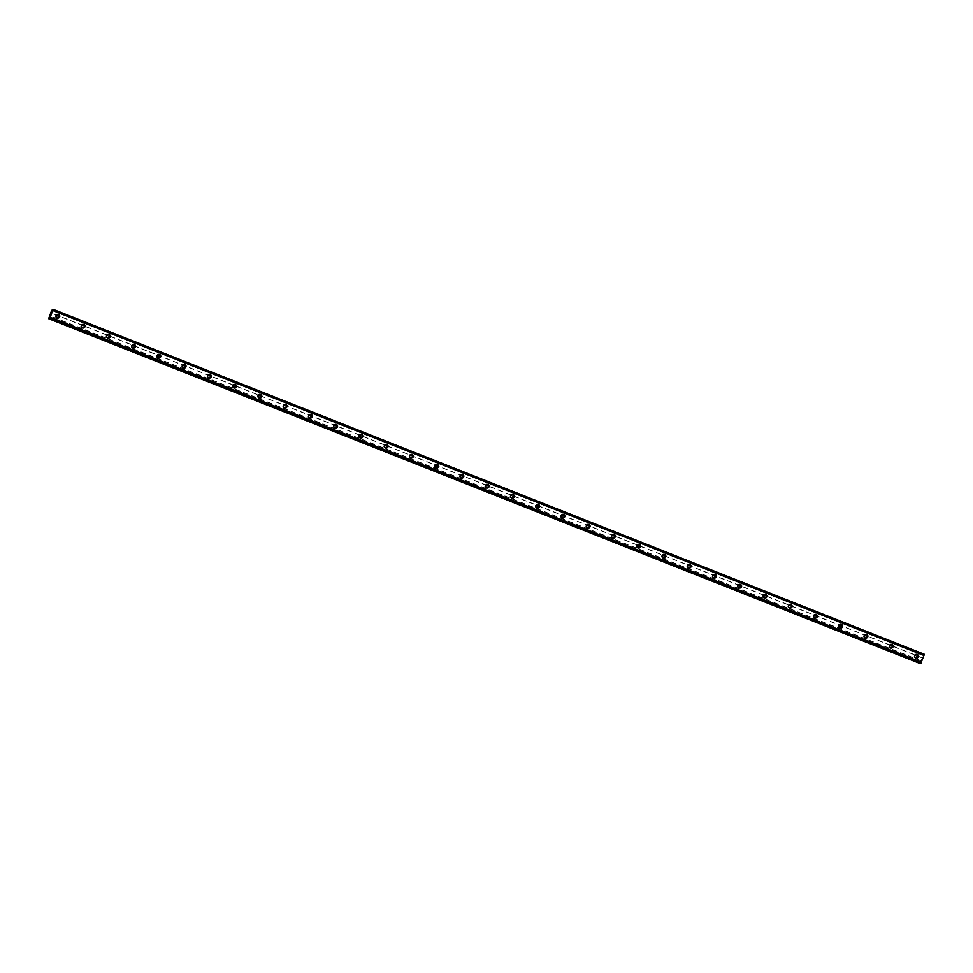 <?xml version="1.0" encoding="UTF-8"?>
<svg xmlns="http://www.w3.org/2000/svg" width="973" height="973" viewBox="0 0 973 973"><rect width="100%" height="100%" fill="white"/><g stroke="black" fill="none" stroke-linecap="round" stroke-linejoin="round"><path stroke-width="0.73" stroke-dasharray="4.87 3.65" d="M56.13 317.903A1.204 1.18 66.5 0 0 57.723 316.772A1.204 1.18 66.5 0 0 56.069 315.69A1.204 1.18 66.5 0 0 56.13 317.903M56.957 317.539A1.204 1.18 66.5 0 0 58.55 316.407A1.204 1.18 66.5 0 0 56.896 315.325A1.204 1.18 66.5 0 0 56.957 317.539M58.672 317.916L58.672 317.916A1.885 1.849 -113.5 0 1 56.069 316.213A1.885 1.849 -113.5 0 1 57.164 314.461L57.164 314.461M81.391 327.901A1.204 1.18 66.5 0 0 82.985 326.77A1.204 1.18 66.5 0 0 81.318 325.687A1.204 1.18 66.5 0 0 81.391 327.901M82.206 327.536A1.204 1.18 66.5 0 0 83.812 326.405A1.204 1.18 66.5 0 0 82.146 325.323A1.204 1.18 66.5 0 0 82.206 327.536M83.933 327.913L83.933 327.913A1.885 1.849 -113.5 0 1 81.318 326.223A1.885 1.849 -113.5 0 1 82.425 324.459L82.425 324.459M106.641 337.899A1.204 1.18 66.5 0 0 108.234 336.767A1.204 1.18 66.5 0 0 106.58 335.685A1.204 1.18 66.5 0 0 106.641 337.899M107.468 337.546A1.204 1.18 66.5 0 0 109.061 336.415A1.204 1.18 66.5 0 0 107.407 335.332A1.204 1.18 66.5 0 0 107.468 337.546M109.183 337.911L109.183 337.911A1.885 1.849 -113.5 0 1 106.58 336.22A1.885 1.849 -113.5 0 1 107.675 334.457L107.675 334.457M131.89 347.896A1.204 1.18 66.5 0 0 133.496 346.765A1.204 1.18 66.5 0 0 131.829 345.683A1.204 1.18 66.5 0 0 131.89 347.896M132.717 347.543A1.204 1.18 66.5 0 0 134.31 346.412A1.204 1.18 66.5 0 0 132.656 345.33A1.204 1.18 66.5 0 0 132.717 347.543M134.432 347.92L134.432 347.92A1.885 1.849 -113.5 0 1 131.829 346.218A1.885 1.849 -113.5 0 1 132.924 344.454L132.936 344.454M157.152 357.894A1.204 1.18 66.5 0 0 158.745 356.763A1.204 1.18 66.5 0 0 157.079 355.68A1.204 1.18 66.5 0 0 157.152 357.894M157.967 357.541A1.204 1.18 66.5 0 0 159.572 356.41A1.204 1.18 66.5 0 0 157.906 355.327A1.204 1.18 66.5 0 0 157.967 357.541M159.694 357.918L159.694 357.918A1.885 1.849 -113.5 0 1 157.079 356.215A1.885 1.849 -113.5 0 1 158.185 354.464L158.185 354.464M182.401 367.903A1.204 1.18 66.5 0 0 183.994 366.772A1.204 1.18 66.5 0 0 182.34 365.69A1.204 1.18 66.5 0 0 182.401 367.903M183.228 367.539A1.204 1.18 66.5 0 0 184.821 366.407A1.204 1.18 66.5 0 0 183.167 365.325A1.204 1.18 66.5 0 0 183.228 367.539M184.943 367.916L184.943 367.916A1.885 1.849 -113.5 0 1 182.34 366.213A1.885 1.849 -113.5 0 1 183.435 364.461L183.435 364.461M207.65 377.901A1.204 1.18 66.5 0 0 209.256 376.77A1.204 1.18 66.5 0 0 207.59 375.687A1.204 1.18 66.5 0 0 207.65 377.901M208.477 377.536A1.204 1.18 66.5 0 0 210.071 376.405A1.204 1.18 66.5 0 0 208.417 375.323A1.204 1.18 66.5 0 0 208.477 377.536M210.192 377.913L210.192 377.913A1.885 1.849 -113.5 0 1 207.59 376.21A1.885 1.849 -113.5 0 1 208.696 374.459L208.696 374.459M232.912 387.899A1.204 1.18 66.5 0 0 234.505 386.768A1.204 1.18 66.5 0 0 232.851 385.685A1.204 1.18 66.5 0 0 232.912 387.899M233.727 387.534A1.204 1.18 66.5 0 0 235.332 386.403A1.204 1.18 66.5 0 0 233.666 385.32A1.204 1.18 66.5 0 0 233.727 387.534M235.454 387.911L235.454 387.911A1.885 1.849 -113.5 0 1 232.839 386.208A1.885 1.849 -113.5 0 1 233.946 384.457L233.946 384.457M258.161 397.896A1.204 1.18 66.5 0 0 259.755 396.765A1.204 1.18 66.5 0 0 258.1 395.683A1.204 1.18 66.5 0 0 258.161 397.896M258.988 397.531A1.204 1.18 66.5 0 0 260.582 396.412A1.204 1.18 66.5 0 0 258.927 395.33A1.204 1.18 66.5 0 0 258.988 397.531M260.703 397.908L260.703 397.908A1.885 1.849 -113.5 0 1 258.1 396.218A1.885 1.849 -113.5 0 1 259.195 394.454L259.195 394.454M283.411 407.894A1.204 1.18 66.5 0 0 285.016 406.763A1.204 1.18 66.5 0 0 283.35 405.68A1.204 1.18 66.5 0 0 283.411 407.894M284.238 407.541A1.204 1.18 66.5 0 0 285.831 406.41A1.204 1.18 66.5 0 0 284.177 405.327A1.204 1.18 66.5 0 0 284.238 407.541M285.953 407.918L285.965 407.918A1.885 1.849 -113.5 0 1 283.35 406.215A1.885 1.849 -113.5 0 1 284.457 404.452L284.457 404.452M308.672 417.891A1.204 1.18 66.5 0 0 310.265 416.76A1.204 1.18 66.5 0 0 308.611 415.678A1.204 1.18 66.5 0 0 308.672 417.891M309.499 417.539A1.204 1.18 66.5 0 0 311.092 416.408A1.204 1.18 66.5 0 0 309.426 415.325A1.204 1.18 66.5 0 0 309.499 417.539M311.214 417.916L311.214 417.916A1.885 1.849 -113.5 0 1 308.599 416.213A1.885 1.849 -113.5 0 1 309.706 414.449L309.706 414.449M333.921 427.889A1.204 1.18 66.5 0 0 335.515 426.758A1.204 1.18 66.5 0 0 333.861 425.688A1.204 1.18 66.5 0 0 333.921 427.889M334.748 427.536A1.204 1.18 66.5 0 0 336.342 426.405A1.204 1.18 66.5 0 0 334.688 425.323A1.204 1.18 66.5 0 0 334.748 427.536M336.463 427.913L336.463 427.913A1.885 1.849 -113.5 0 1 333.861 426.21A1.885 1.849 -113.5 0 1 334.955 424.459L334.955 424.459M359.171 437.899A1.204 1.18 66.5 0 0 360.776 436.768A1.204 1.18 66.5 0 0 359.11 435.685A1.204 1.18 66.5 0 0 359.171 437.899M359.998 437.534A1.204 1.18 66.5 0 0 361.603 436.403A1.204 1.18 66.5 0 0 359.937 435.32A1.204 1.18 66.5 0 0 359.998 437.534M361.725 437.911L361.725 437.911A1.885 1.849 -113.5 0 1 359.11 436.208A1.885 1.849 -113.5 0 1 360.217 434.457L360.217 434.457M384.432 447.896A1.204 1.18 66.5 0 0 386.026 446.765A1.204 1.18 66.5 0 0 384.371 445.683A1.204 1.18 66.5 0 0 384.432 447.896M385.259 447.531A1.204 1.18 66.5 0 0 386.853 446.4A1.204 1.18 66.5 0 0 385.186 445.318A1.204 1.18 66.5 0 0 385.259 447.531M386.974 447.908L386.974 447.908A1.885 1.849 -113.5 0 1 384.359 446.206A1.885 1.849 -113.5 0 1 385.466 444.454L385.466 444.454M409.682 457.894A1.204 1.18 66.5 0 0 411.275 456.763A1.204 1.18 66.5 0 0 409.621 455.68A1.204 1.18 66.5 0 0 409.682 457.894M410.509 457.529A1.204 1.18 66.5 0 0 412.102 456.398A1.204 1.18 66.5 0 0 410.448 455.315A1.204 1.18 66.5 0 0 410.509 457.529M412.224 457.906L412.224 457.906A1.885 1.849 -113.5 0 1 409.621 456.203A1.885 1.849 -113.5 0 1 410.715 454.452L410.715 454.452M434.943 467.891A1.204 1.18 66.5 0 0 436.536 466.76A1.204 1.18 66.5 0 0 434.87 465.678A1.204 1.18 66.5 0 0 434.943 467.891M435.758 467.539A1.204 1.18 66.5 0 0 437.364 466.408A1.204 1.18 66.5 0 0 435.697 465.325A1.204 1.18 66.5 0 0 435.758 467.539M437.485 467.904L437.485 467.904A1.885 1.849 -113.5 0 1 434.87 466.213A1.885 1.849 -113.5 0 1 435.977 464.449L435.977 464.449M460.193 477.889A1.204 1.18 66.5 0 0 461.786 476.758A1.204 1.18 66.5 0 0 460.132 475.675A1.204 1.18 66.5 0 0 460.193 477.889M461.02 477.536A1.204 1.18 66.5 0 0 462.613 476.405A1.204 1.18 66.5 0 0 460.947 475.323A1.204 1.18 66.5 0 0 461.02 477.536M462.734 477.913L462.734 477.913A1.885 1.849 -113.5 0 1 460.132 476.211A1.885 1.849 -113.5 0 1 461.226 474.447A1.885 1.849 66.5 0 0 461.275 477.95A1.885 1.849 66.5 0 0 463.78 476.174A1.885 1.849 66.5 0 0 461.178 474.471L460.679 474.69A1.885 1.849 66.5 0 0 460.776 478.169A1.885 1.849 66.5 0 0 463.282 476.393A1.885 1.849 66.5 0 0 460.679 474.69M485.442 487.887A1.204 1.18 66.5 0 0 487.047 486.755A1.204 1.18 66.5 0 0 485.381 485.673A1.204 1.18 66.5 0 0 485.442 487.887M486.269 487.534A1.204 1.18 66.5 0 0 487.862 486.403A1.204 1.18 66.5 0 0 486.208 485.32A1.204 1.18 66.5 0 0 486.269 487.534M487.984 487.911L487.984 487.911A1.885 1.849 -113.5 0 1 485.381 486.208A1.885 1.849 -113.5 0 1 486.476 484.457L486.476 484.457M510.703 497.896A1.204 1.18 66.5 0 0 512.297 496.765A1.204 1.18 66.5 0 0 510.63 495.683A1.204 1.18 66.5 0 0 510.703 497.896M511.518 497.531A1.204 1.18 66.5 0 0 513.124 496.4A1.204 1.18 66.5 0 0 511.457 495.318A1.204 1.18 66.5 0 0 511.518 497.531M513.245 497.908L513.245 497.908A1.885 1.849 -113.5 0 1 510.63 496.206A1.885 1.849 -113.5 0 1 511.737 494.454L511.737 494.454M535.953 507.894A1.204 1.18 66.5 0 0 537.546 506.763A1.204 1.18 66.5 0 0 535.892 505.68A1.204 1.18 66.5 0 0 535.953 507.894M536.78 507.529A1.204 1.18 66.5 0 0 538.373 506.398A1.204 1.18 66.5 0 0 536.719 505.315A1.204 1.18 66.5 0 0 536.78 507.529M538.495 507.906L538.495 507.906A1.885 1.849 -113.5 0 1 535.892 506.203A1.885 1.849 -113.5 0 1 536.987 504.452L536.987 504.452M561.202 517.891A1.204 1.18 66.5 0 0 562.808 516.76A1.204 1.18 66.5 0 0 561.141 515.678A1.204 1.18 66.5 0 0 561.202 517.891M562.029 517.527A1.204 1.18 66.5 0 0 563.622 516.395A1.204 1.18 66.5 0 0 561.968 515.313A1.204 1.18 66.5 0 0 562.029 517.527M563.744 517.904L563.744 517.904A1.885 1.849 -113.5 0 1 561.141 516.201A1.885 1.849 -113.5 0 1 562.236 514.449A1.885 1.849 66.5 0 0 562.285 517.952A1.885 1.849 66.5 0 0 564.79 516.177A1.885 1.849 66.5 0 0 562.187 514.474L562.248 514.449M586.464 527.889A1.204 1.18 66.5 0 0 588.057 526.758A1.204 1.18 66.5 0 0 586.391 525.675A1.204 1.18 66.5 0 0 586.464 527.889M587.278 527.524A1.204 1.18 66.5 0 0 588.884 526.393A1.204 1.18 66.5 0 0 587.218 525.311A1.204 1.18 66.5 0 0 587.278 527.524M589.006 527.901L589.006 527.901A1.885 1.849 -113.5 0 1 586.391 526.211A1.885 1.849 -113.5 0 1 587.497 524.447L587.497 524.447M611.713 537.887A1.204 1.18 66.5 0 0 613.306 536.755A1.204 1.18 66.5 0 0 611.652 535.673A1.204 1.18 66.5 0 0 611.713 537.887M612.54 537.534A1.204 1.18 66.5 0 0 614.133 536.403A1.204 1.18 66.5 0 0 612.479 535.32A1.204 1.18 66.5 0 0 612.54 537.534M614.255 537.911L614.255 537.911A1.885 1.849 -113.5 0 1 611.652 536.208A1.885 1.849 -113.5 0 1 612.747 534.445L612.747 534.445M636.962 547.884A1.204 1.18 66.5 0 0 638.568 546.753A1.204 1.18 66.5 0 0 636.901 545.671A1.204 1.18 66.5 0 0 636.962 547.884M637.789 547.531A1.204 1.18 66.5 0 0 639.383 546.4A1.204 1.18 66.5 0 0 637.729 545.318A1.204 1.18 66.5 0 0 637.789 547.531M639.504 547.908L639.504 547.908A1.885 1.849 -113.5 0 1 636.901 546.206A1.885 1.849 -113.5 0 1 638.008 544.442L638.008 544.442M662.224 557.882A1.204 1.18 66.5 0 0 663.817 556.751A1.204 1.18 66.5 0 0 662.163 555.668A1.204 1.18 66.5 0 0 662.224 557.882M663.051 557.529A1.204 1.18 66.5 0 0 664.644 556.398A1.204 1.18 66.5 0 0 662.978 555.315A1.204 1.18 66.5 0 0 663.051 557.529M664.766 557.906L664.766 557.906A1.885 1.849 -113.5 0 1 662.151 556.203A1.885 1.849 -113.5 0 1 663.258 554.452L663.258 554.452M687.473 567.891A1.204 1.18 66.5 0 0 689.066 566.76A1.204 1.18 66.5 0 0 687.412 565.678A1.204 1.18 66.5 0 0 687.473 567.891M688.3 567.527A1.204 1.18 66.5 0 0 689.893 566.395A1.204 1.18 66.5 0 0 688.239 565.313A1.204 1.18 66.5 0 0 688.3 567.527M690.015 567.904L690.015 567.904A1.885 1.849 -113.5 0 1 688.604 567.928A1.885 1.849 66.5 0 0 691.061 566.177A1.885 1.849 66.5 0 0 688.458 564.474A1.885 1.849 66.5 0 0 688.556 567.952A1.885 1.849 -113.5 0 1 688.507 564.449L688.507 564.449M712.723 577.889A1.204 1.18 66.5 0 0 714.328 576.758A1.204 1.18 66.5 0 0 712.662 575.675A1.204 1.18 66.5 0 0 712.723 577.889M713.55 577.524A1.204 1.18 66.5 0 0 715.143 576.393A1.204 1.18 66.5 0 0 713.489 575.311A1.204 1.18 66.5 0 0 713.55 577.524M715.277 577.901L715.277 577.901A1.885 1.849 -113.5 0 1 712.662 576.198A1.885 1.849 -113.5 0 1 713.768 574.447L713.768 574.447M737.984 587.887A1.204 1.18 66.5 0 0 739.577 586.755A1.204 1.18 66.5 0 0 737.923 585.673A1.204 1.18 66.5 0 0 737.984 587.887M738.811 587.522A1.204 1.18 66.5 0 0 740.404 586.391A1.204 1.18 66.5 0 0 738.738 585.308A1.204 1.18 66.5 0 0 738.811 587.522M740.526 587.899L740.526 587.899A1.885 1.849 -113.5 0 1 737.911 586.196A1.885 1.849 -113.5 0 1 739.018 584.445L739.018 584.445M763.233 597.884A1.204 1.18 66.5 0 0 764.827 596.753A1.204 1.18 66.5 0 0 763.173 595.671A1.204 1.18 66.5 0 0 763.233 597.884M764.06 597.531A1.204 1.18 66.5 0 0 765.654 596.4A1.204 1.18 66.5 0 0 764 595.318A1.204 1.18 66.5 0 0 764.06 597.531M765.228 598.14A1.885 1.849 66.5 0 0 765.131 594.661A1.885 1.849 66.5 0 0 762.625 596.437A1.885 1.849 66.5 0 0 765.228 598.14L765.775 597.896A1.885 1.849 66.5 0 0 765.629 594.442A1.885 1.849 66.5 0 0 763.112 596.23A1.885 1.849 66.5 0 0 765.727 597.921A1.885 1.849 -113.5 0 1 763.173 596.206A1.885 1.849 -113.5 0 1 764.267 594.442L764.267 594.442M788.495 607.882A1.204 1.18 66.5 0 0 790.088 606.751A1.204 1.18 66.5 0 0 788.422 605.668A1.204 1.18 66.5 0 0 788.495 607.882M789.31 607.529A1.204 1.18 66.5 0 0 790.915 606.398A1.204 1.18 66.5 0 0 789.249 605.315A1.204 1.18 66.5 0 0 789.31 607.529M791.037 607.906L791.037 607.906A1.885 1.849 -113.5 0 1 788.422 606.203A1.885 1.849 -113.5 0 1 789.529 604.44L789.529 604.44M813.744 617.879A1.204 1.18 66.5 0 0 815.338 616.748A1.204 1.18 66.5 0 0 813.683 615.666A1.204 1.18 66.5 0 0 813.744 617.879M814.571 617.527A1.204 1.18 66.5 0 0 816.165 616.396A1.204 1.18 66.5 0 0 814.498 615.313A1.204 1.18 66.5 0 0 814.571 617.527M816.286 617.904L816.286 617.904A1.885 1.849 -113.5 0 1 813.683 616.201A1.885 1.849 -113.5 0 1 814.778 614.45L814.778 614.45M838.994 627.889A1.204 1.18 66.5 0 0 840.599 626.758A1.204 1.18 66.5 0 0 838.933 625.675A1.204 1.18 66.5 0 0 838.994 627.889M839.821 627.524A1.204 1.18 66.5 0 0 841.414 626.393A1.204 1.18 66.5 0 0 839.76 625.311A1.204 1.18 66.5 0 0 839.821 627.524M841.536 627.901L841.536 627.901A1.885 1.849 -113.5 0 1 838.933 626.198A1.885 1.849 -113.5 0 1 840.027 624.447L840.027 624.447M864.255 637.887A1.204 1.18 66.5 0 0 865.848 636.756A1.204 1.18 66.5 0 0 864.182 635.673A1.204 1.18 66.5 0 0 864.255 637.887M865.07 637.522A1.204 1.18 66.5 0 0 866.675 636.391A1.204 1.18 66.5 0 0 865.009 635.308A1.204 1.18 66.5 0 0 865.07 637.522M866.797 637.899L866.797 637.899A1.885 1.849 -113.5 0 1 864.182 636.196A1.885 1.849 -113.5 0 1 865.289 634.445L865.289 634.445M889.504 647.884A1.204 1.18 66.5 0 0 891.098 646.753A1.204 1.18 66.5 0 0 889.444 645.671A1.204 1.18 66.5 0 0 889.504 647.884M890.331 647.519A1.204 1.18 66.5 0 0 891.925 646.388A1.204 1.18 66.5 0 0 890.271 645.306A1.204 1.18 66.5 0 0 890.331 647.519M892.046 647.896L892.046 647.896A1.885 1.849 -113.5 0 1 889.444 646.194A1.885 1.849 -113.5 0 1 890.538 644.442L890.538 644.442M914.754 657.882A1.204 1.18 66.5 0 0 916.359 656.751A1.204 1.18 66.5 0 0 914.693 655.668A1.204 1.18 66.5 0 0 914.754 657.882M915.581 657.517A1.204 1.18 66.5 0 0 917.174 656.386A1.204 1.18 66.5 0 0 915.52 655.303A1.204 1.18 66.5 0 0 915.581 657.517M917.296 657.894L917.296 657.894A1.885 1.849 -113.5 0 1 914.693 656.203A1.885 1.849 -113.5 0 1 915.788 654.44L915.8 654.44M915.35 658.162A1.885 1.849 66.5 0 0 917.855 656.386A1.885 1.849 66.5 0 0 915.24 654.683A1.885 1.849 66.5 0 0 915.35 658.162M915.836 657.943A1.885 1.849 66.5 0 0 918.342 656.167A1.885 1.849 66.5 0 0 915.739 654.464A1.885 1.849 66.5 0 0 915.836 657.943M890.088 648.164A1.885 1.849 66.5 0 0 892.594 646.376A1.885 1.849 66.5 0 0 889.991 644.685A1.885 1.849 66.5 0 0 890.088 648.164M890.587 647.945A1.885 1.849 66.5 0 0 893.092 646.169A1.885 1.849 66.5 0 0 890.49 644.467A1.885 1.849 66.5 0 0 890.587 647.945M864.839 638.154A1.885 1.849 66.5 0 0 867.344 636.378A1.885 1.849 66.5 0 0 864.742 634.676A1.885 1.849 66.5 0 0 864.839 638.154M865.325 637.947A1.885 1.849 66.5 0 0 867.843 636.172A1.885 1.849 66.5 0 0 865.228 634.469A1.885 1.849 66.5 0 0 865.325 637.947M839.577 628.157A1.885 1.849 66.5 0 0 842.095 626.381A1.885 1.849 66.5 0 0 839.48 624.678A1.885 1.849 66.5 0 0 839.577 628.157M840.076 627.95A1.885 1.849 66.5 0 0 842.582 626.162A1.885 1.849 66.5 0 0 839.979 624.471A1.885 1.849 66.5 0 0 840.076 627.95M814.328 618.159A1.885 1.849 66.5 0 0 816.834 616.383A1.885 1.849 66.5 0 0 814.231 614.681A1.885 1.849 66.5 0 0 814.328 618.159M814.827 617.94A1.885 1.849 66.5 0 0 817.332 616.164A1.885 1.849 66.5 0 0 814.729 614.462A1.885 1.849 66.5 0 0 814.827 617.94M789.079 608.161A1.885 1.849 66.5 0 0 791.584 606.386A1.885 1.849 66.5 0 0 788.981 604.683A1.885 1.849 66.5 0 0 789.079 608.161M789.565 607.943A1.885 1.849 66.5 0 0 792.083 606.167A1.885 1.849 66.5 0 0 789.468 604.464A1.885 1.849 66.5 0 0 789.565 607.943M738.568 588.166A1.885 1.849 66.5 0 0 741.073 586.391A1.885 1.849 66.5 0 0 738.471 584.688A1.885 1.849 66.5 0 0 738.568 588.166M739.066 587.947A1.885 1.849 66.5 0 0 741.572 586.172A1.885 1.849 66.5 0 0 738.957 584.469A1.885 1.849 66.5 0 0 739.066 587.947M713.318 578.169A1.885 1.849 66.5 0 0 715.824 576.381A1.885 1.849 66.5 0 0 713.221 574.69A1.885 1.849 66.5 0 0 713.318 578.169M713.805 577.95A1.885 1.849 66.5 0 0 716.323 576.174A1.885 1.849 66.5 0 0 713.708 574.471A1.885 1.849 66.5 0 0 713.805 577.95M688.057 568.159A1.885 1.849 66.5 0 0 690.575 566.383A1.885 1.849 66.5 0 0 687.96 564.681A1.885 1.849 66.5 0 0 688.057 568.159M662.808 558.161A1.885 1.849 66.5 0 0 665.313 556.386A1.885 1.849 66.5 0 0 662.71 554.683A1.885 1.849 66.5 0 0 662.808 558.161M663.306 557.955A1.885 1.849 66.5 0 0 665.812 556.167A1.885 1.849 66.5 0 0 663.197 554.476A1.885 1.849 66.5 0 0 663.306 557.955M637.558 548.164A1.885 1.849 66.5 0 0 640.064 546.388A1.885 1.849 66.5 0 0 637.449 544.685A1.885 1.849 66.5 0 0 637.558 548.164M638.045 547.945A1.885 1.849 66.5 0 0 640.55 546.169A1.885 1.849 66.5 0 0 637.947 544.466A1.885 1.849 66.5 0 0 638.045 547.945M612.297 538.166A1.885 1.849 66.5 0 0 614.814 536.391A1.885 1.849 66.5 0 0 612.199 534.688A1.885 1.849 66.5 0 0 612.297 538.166M612.795 537.947A1.885 1.849 66.5 0 0 615.301 536.172A1.885 1.849 66.5 0 0 612.698 534.469A1.885 1.849 66.5 0 0 612.795 537.947M587.047 528.169A1.885 1.849 66.5 0 0 589.553 526.393A1.885 1.849 66.5 0 0 586.95 524.69A1.885 1.849 66.5 0 0 587.047 528.169M587.534 527.95A1.885 1.849 66.5 0 0 590.052 526.174A1.885 1.849 66.5 0 0 587.437 524.471A1.885 1.849 66.5 0 0 587.534 527.95M561.798 518.171A1.885 1.849 66.5 0 0 564.304 516.383A1.885 1.849 66.5 0 0 561.689 514.693A1.885 1.849 66.5 0 0 561.798 518.171M536.537 508.161A1.885 1.849 66.5 0 0 539.042 506.386A1.885 1.849 66.5 0 0 536.439 504.695A1.885 1.849 66.5 0 0 536.537 508.161M537.035 507.955A1.885 1.849 66.5 0 0 539.541 506.179A1.885 1.849 66.5 0 0 536.938 504.476A1.885 1.849 66.5 0 0 537.035 507.955M511.287 498.164A1.885 1.849 66.5 0 0 513.793 496.388A1.885 1.849 66.5 0 0 511.19 494.685A1.885 1.849 66.5 0 0 511.287 498.164M511.774 497.957A1.885 1.849 66.5 0 0 514.291 496.169A1.885 1.849 66.5 0 0 511.676 494.479A1.885 1.849 66.5 0 0 511.774 497.957M486.026 488.166A1.885 1.849 66.5 0 0 488.543 486.391A1.885 1.849 66.5 0 0 485.928 484.688A1.885 1.849 66.5 0 0 486.026 488.166M486.524 487.947A1.885 1.849 66.5 0 0 489.03 486.172A1.885 1.849 66.5 0 0 486.427 484.481A1.885 1.849 66.5 0 0 486.524 487.947M435.527 468.171A1.885 1.849 66.5 0 0 438.032 466.395A1.885 1.849 66.5 0 0 435.43 464.693A1.885 1.849 66.5 0 0 435.527 468.171M436.013 467.952A1.885 1.849 66.5 0 0 438.531 466.176A1.885 1.849 66.5 0 0 435.916 464.474A1.885 1.849 66.5 0 0 436.013 467.952M410.265 458.174A1.885 1.849 66.5 0 0 412.783 456.398A1.885 1.849 66.5 0 0 410.168 454.695A1.885 1.849 66.5 0 0 410.265 458.174M410.764 457.955A1.885 1.849 66.5 0 0 413.27 456.179A1.885 1.849 66.5 0 0 410.667 454.476A1.885 1.849 66.5 0 0 410.764 457.955M385.016 448.176A1.885 1.849 66.5 0 0 387.522 446.388A1.885 1.849 66.5 0 0 384.919 444.697A1.885 1.849 66.5 0 0 385.016 448.176M385.515 447.957A1.885 1.849 66.5 0 0 388.02 446.181A1.885 1.849 66.5 0 0 385.405 444.479A1.885 1.849 66.5 0 0 385.515 447.957M359.767 438.166A1.885 1.849 66.5 0 0 362.272 436.391A1.885 1.849 66.5 0 0 359.669 434.688A1.885 1.849 66.5 0 0 359.767 438.166M360.253 437.959A1.885 1.849 66.5 0 0 362.771 436.184A1.885 1.849 66.5 0 0 360.156 434.481A1.885 1.849 66.5 0 0 360.253 437.959M334.505 428.169A1.885 1.849 66.5 0 0 337.023 426.393A1.885 1.849 66.5 0 0 334.408 424.69A1.885 1.849 66.5 0 0 334.505 428.169M335.004 427.962A1.885 1.849 66.5 0 0 337.509 426.174A1.885 1.849 66.5 0 0 334.907 424.483A1.885 1.849 66.5 0 0 335.004 427.962M309.256 418.171A1.885 1.849 66.5 0 0 311.761 416.395A1.885 1.849 66.5 0 0 309.159 414.693A1.885 1.849 66.5 0 0 309.256 418.171M309.755 417.952A1.885 1.849 66.5 0 0 312.26 416.176A1.885 1.849 66.5 0 0 309.645 414.474A1.885 1.849 66.5 0 0 309.755 417.952M284.007 408.174A1.885 1.849 66.5 0 0 286.512 406.398A1.885 1.849 66.5 0 0 283.897 404.695A1.885 1.849 66.5 0 0 284.007 408.174M284.493 407.955A1.885 1.849 66.5 0 0 286.999 406.179A1.885 1.849 66.5 0 0 284.396 404.476A1.885 1.849 66.5 0 0 284.493 407.955M258.745 398.176A1.885 1.849 66.5 0 0 261.263 396.4A1.885 1.849 66.5 0 0 258.648 394.697A1.885 1.849 66.5 0 0 258.745 398.176M259.244 397.957A1.885 1.849 66.5 0 0 261.749 396.181A1.885 1.849 66.5 0 0 259.146 394.479A1.885 1.849 66.5 0 0 259.244 397.957M233.496 388.178A1.885 1.849 66.5 0 0 236.001 386.403A1.885 1.849 66.5 0 0 233.398 384.7A1.885 1.849 66.5 0 0 233.496 388.178M233.994 387.959A1.885 1.849 66.5 0 0 236.5 386.184A1.885 1.849 66.5 0 0 233.885 384.481A1.885 1.849 66.5 0 0 233.994 387.959M208.246 378.181A1.885 1.849 66.5 0 0 210.752 376.393A1.885 1.849 66.5 0 0 208.137 374.702A1.885 1.849 66.5 0 0 208.246 378.181M208.733 377.962A1.885 1.849 66.5 0 0 211.238 376.186A1.885 1.849 66.5 0 0 208.636 374.483A1.885 1.849 66.5 0 0 208.733 377.962M182.985 368.171A1.885 1.849 66.5 0 0 185.49 366.395A1.885 1.849 66.5 0 0 182.888 364.693A1.885 1.849 66.5 0 0 182.985 368.171M183.483 367.964A1.885 1.849 66.5 0 0 185.989 366.189A1.885 1.849 66.5 0 0 183.386 364.486A1.885 1.849 66.5 0 0 183.483 367.964M157.735 358.173A1.885 1.849 66.5 0 0 160.241 356.398A1.885 1.849 66.5 0 0 157.638 354.695A1.885 1.849 66.5 0 0 157.735 358.173M158.222 357.967A1.885 1.849 66.5 0 0 160.74 356.179A1.885 1.849 66.5 0 0 158.125 354.488A1.885 1.849 66.5 0 0 158.222 357.967M132.474 348.176A1.885 1.849 66.5 0 0 134.992 346.4A1.885 1.849 66.5 0 0 132.377 344.697A1.885 1.849 66.5 0 0 132.474 348.176M132.973 347.957A1.885 1.849 66.5 0 0 135.478 346.181A1.885 1.849 66.5 0 0 132.875 344.478A1.885 1.849 66.5 0 0 132.973 347.957M107.225 338.178A1.885 1.849 66.5 0 0 109.73 336.403A1.885 1.849 66.5 0 0 107.127 334.7A1.885 1.849 66.5 0 0 107.225 338.178M107.723 337.959A1.885 1.849 66.5 0 0 110.229 336.184A1.885 1.849 66.5 0 0 107.626 334.481A1.885 1.849 66.5 0 0 107.723 337.959M81.975 328.181A1.885 1.849 66.5 0 0 84.481 326.405A1.885 1.849 66.5 0 0 81.878 324.702A1.885 1.849 66.5 0 0 81.975 328.181M82.462 327.962A1.885 1.849 66.5 0 0 84.979 326.186A1.885 1.849 66.5 0 0 82.364 324.483A1.885 1.849 66.5 0 0 82.462 327.962M56.714 318.183A1.885 1.849 66.5 0 0 59.231 316.395A1.885 1.849 66.5 0 0 56.616 314.705A1.885 1.849 66.5 0 0 56.714 318.183M57.212 317.964A1.885 1.849 66.5 0 0 59.718 316.189A1.885 1.849 66.5 0 0 57.115 314.486A1.885 1.849 66.5 0 0 57.212 317.964M921.918 659.901L922.185 659.159L921.918 659.901M921.674 660.01L921.954 659.268L921.674 660.01M921.954 659.268L921.893 659.986L921.93 659.28M922.209 658.575L922.501 657.797L922.209 658.575M919.899 663.683L923.511 654.659L52.724 309.864L923.523 654.659L923.377 655.644L923.803 655.133L52.542 310.156M924.35 654.294L923.803 655.133M920.458 663.1L921.042 662.26L920.872 663.258M50.864 313.817L51.265 313.026M51.131 313.695L51.447 312.868M922.915 655.401L51.654 310.423M922.051 657.687L50.803 312.71M923.231 654.78L51.983 309.803M923.827 655.072L52.578 310.095M920.993 662.649L49.745 317.672M921.005 662.613L49.757 317.624L920.774 662.491M920.008 663.16L48.747 318.183M920.859 660.874L49.611 315.897M920.957 660.703L49.696 315.714M922.027 657.833L50.766 312.856M923.523 654.768L52.676 309.949M923.377 655.534L52.262 310.606M923.389 655.644L52.128 310.667L923.377 655.644M923.535 655.583L52.287 310.606M923.657 655.413L52.396 310.436M924.155 654.44L52.907 309.463M924.204 654.355L52.956 309.378M920.884 663.197L49.635 318.22M921.054 662.37L49.793 317.393L920.884 662.321M921.042 662.26L49.805 317.283L921.054 662.26M57.03 317.891L57.857 317.526M82.279 327.889L83.106 327.524M107.541 337.886L108.356 337.522M132.79 347.884L133.617 347.531M158.04 357.882L158.867 357.529M183.301 367.879L184.116 367.526M208.55 377.889L209.377 377.524M233.8 387.886L234.627 387.522M259.061 397.884L259.876 397.519M284.311 407.882L285.138 407.529M309.56 417.879L310.387 417.526M334.821 427.877L335.649 427.524M360.071 437.886L360.898 437.522M385.32 447.884L386.147 447.519M410.582 457.882L411.409 457.517M435.831 467.879L436.658 467.514M461.093 477.877L461.907 477.524M486.342 487.874L487.169 487.522M511.591 497.872L512.418 497.519M536.853 507.882L537.668 507.517M562.102 517.879L562.929 517.514M587.351 527.877L588.179 527.512M612.613 537.874L613.428 537.522M637.862 547.872L638.689 547.519M663.112 557.87L663.939 557.517M688.373 567.879L689.2 567.514M713.623 577.877L714.45 577.512M738.872 587.874L739.699 587.51M764.133 597.872L764.96 597.507M789.383 607.87L790.21 607.517M814.644 617.867L815.459 617.514M839.894 627.865L840.721 627.512M865.143 637.874L865.97 637.51M890.404 647.872L891.219 647.507M915.654 657.87L916.481 657.505M914.693 655.668L915.52 655.303M889.444 645.671L890.271 645.306M864.182 635.673L865.009 635.308M838.933 625.675L839.76 625.311M813.683 615.666L814.498 615.313M788.422 605.668L789.249 605.315M763.173 595.671L764 595.318M737.923 585.673L738.738 585.308M712.662 575.675L713.489 575.311M687.412 565.678L688.239 565.313M662.163 555.668L662.978 555.315M636.901 545.671L637.729 545.318M611.652 535.673L612.479 535.32M586.391 525.675L587.218 525.311M561.141 515.678L561.968 515.313M535.892 505.68L536.719 505.315M510.63 495.683L511.457 495.318M485.381 485.673L486.208 485.32M460.132 475.675L460.947 475.323M434.87 465.678L435.697 465.325M409.621 455.68L410.448 455.315M384.371 445.683L385.186 445.318M359.11 435.685L359.937 435.32M333.861 425.688L334.688 425.323M308.611 415.678L309.426 415.325M283.35 405.68L284.177 405.327M258.1 395.683L258.927 395.33M232.851 385.685L233.666 385.32M207.59 375.687L208.417 375.323M182.34 365.69L183.167 365.325M157.079 355.68L157.906 355.327M131.829 345.683L132.656 345.33M106.58 335.685L107.407 335.332M81.318 325.687L82.146 325.323M56.069 315.69L56.896 315.325"/><path stroke-width="1.46" d="M57.164 314.461A1.885 1.849 -113.5 0 1 59.779 316.164A1.885 1.849 -113.5 0 1 57.273 317.94A1.885 1.849 -113.5 0 1 57.164 314.461A1.885 1.849 -113.5 0 1 59.779 316.164A1.885 1.849 -113.5 0 1 58.672 317.916M83.824 324.435A1.885 1.849 -113.5 0 1 83.933 327.913A1.885 1.849 -113.5 0 1 81.318 326.21A1.885 1.849 -113.5 0 1 83.824 324.435M82.425 324.459A1.885 1.849 -113.5 0 1 85.028 326.162A1.885 1.849 -113.5 0 1 83.933 327.913M107.675 334.457A1.885 1.849 -113.5 0 1 110.29 336.159A1.885 1.849 -113.5 0 1 107.772 337.935A1.885 1.849 -113.5 0 1 107.675 334.457A1.885 1.849 -113.5 0 1 110.29 336.159A1.885 1.849 -113.5 0 1 109.183 337.911M132.936 344.454A1.885 1.849 -113.5 0 1 135.539 346.157A1.885 1.849 -113.5 0 1 133.033 347.933A1.885 1.849 -113.5 0 1 132.936 344.454A1.885 1.849 -113.5 0 1 135.539 346.157A1.885 1.849 -113.5 0 1 134.432 347.92M158.185 354.464A1.885 1.849 -113.5 0 1 160.788 356.154A1.885 1.849 -113.5 0 1 158.283 357.942A1.885 1.849 -113.5 0 1 158.185 354.464A1.885 1.849 -113.5 0 1 160.788 356.154A1.885 1.849 -113.5 0 1 159.694 357.918M183.435 364.461A1.885 1.849 -113.5 0 1 186.05 366.164A1.885 1.849 -113.5 0 1 183.532 367.94A1.885 1.849 -113.5 0 1 183.435 364.461A1.885 1.849 -113.5 0 1 186.05 366.164A1.885 1.849 -113.5 0 1 184.943 367.916M208.696 374.459A1.885 1.849 -113.5 0 1 211.299 376.162A1.885 1.849 -113.5 0 1 208.794 377.938A1.885 1.849 -113.5 0 1 208.696 374.459A1.885 1.849 -113.5 0 1 211.299 376.162A1.885 1.849 -113.5 0 1 210.192 377.913M233.946 384.457A1.885 1.849 -113.5 0 1 236.548 386.159A1.885 1.849 -113.5 0 1 234.043 387.935A1.885 1.849 -113.5 0 1 233.946 384.457A1.885 1.849 -113.5 0 1 236.548 386.159A1.885 1.849 -113.5 0 1 235.454 387.911M259.195 394.454A1.885 1.849 -113.5 0 1 261.81 396.157A1.885 1.849 -113.5 0 1 259.292 397.933A1.885 1.849 -113.5 0 1 259.195 394.454A1.885 1.849 -113.5 0 1 261.81 396.157A1.885 1.849 -113.5 0 1 260.703 397.908M284.457 404.452A1.885 1.849 -113.5 0 1 287.059 406.155A1.885 1.849 -113.5 0 1 284.554 407.93A1.885 1.849 -113.5 0 1 284.457 404.452A1.885 1.849 -113.5 0 1 287.059 406.155A1.885 1.849 -113.5 0 1 285.965 407.918M309.706 414.449A1.885 1.849 -113.5 0 1 312.309 416.152A1.885 1.849 -113.5 0 1 309.803 417.928A1.885 1.849 -113.5 0 1 309.706 414.449A1.885 1.849 -113.5 0 1 312.309 416.152A1.885 1.849 -113.5 0 1 311.214 417.916M334.955 424.459A1.885 1.849 -113.5 0 1 337.57 426.15A1.885 1.849 -113.5 0 1 335.065 427.938A1.885 1.849 -113.5 0 1 334.955 424.459A1.885 1.849 -113.5 0 1 337.57 426.15A1.885 1.849 -113.5 0 1 336.463 427.913M360.217 434.457A1.885 1.849 -113.5 0 1 362.82 436.159A1.885 1.849 -113.5 0 1 360.314 437.935A1.885 1.849 -113.5 0 1 360.217 434.457A1.885 1.849 -113.5 0 1 362.82 436.159A1.885 1.849 -113.5 0 1 361.725 437.911M385.466 444.454A1.885 1.849 -113.5 0 1 388.069 446.157A1.885 1.849 -113.5 0 1 385.563 447.933A1.885 1.849 -113.5 0 1 385.466 444.454A1.885 1.849 -113.5 0 1 388.069 446.157A1.885 1.849 -113.5 0 1 386.974 447.908M410.715 454.452A1.885 1.849 -113.5 0 1 413.33 456.155A1.885 1.849 -113.5 0 1 410.825 457.93A1.885 1.849 -113.5 0 1 410.715 454.452A1.885 1.849 -113.5 0 1 413.33 456.155A1.885 1.849 -113.5 0 1 412.224 457.906M435.977 464.449A1.885 1.849 -113.5 0 1 438.58 466.152A1.885 1.849 -113.5 0 1 436.074 467.928A1.885 1.849 -113.5 0 1 435.977 464.449A1.885 1.849 -113.5 0 1 438.58 466.152A1.885 1.849 -113.5 0 1 437.485 467.904M461.226 474.447A1.885 1.849 -113.5 0 1 463.829 476.15A1.885 1.849 -113.5 0 1 461.324 477.925A1.885 1.849 -113.5 0 1 461.226 474.447A1.885 1.849 -113.5 0 1 463.841 476.15A1.885 1.849 -113.5 0 1 462.734 477.913M486.476 484.457A1.885 1.849 -113.5 0 1 489.091 486.147A1.885 1.849 -113.5 0 1 486.585 487.923A1.885 1.849 -113.5 0 1 486.476 484.457A1.885 1.849 -113.5 0 1 489.091 486.147A1.885 1.849 -113.5 0 1 487.984 487.911M511.737 494.454A1.885 1.849 -113.5 0 1 514.34 496.157A1.885 1.849 -113.5 0 1 511.834 497.933A1.885 1.849 -113.5 0 1 511.737 494.454A1.885 1.849 -113.5 0 1 514.34 496.157A1.885 1.849 -113.5 0 1 513.245 497.908M536.987 504.452A1.885 1.849 -113.5 0 1 539.601 506.155A1.885 1.849 -113.5 0 1 537.084 507.93A1.885 1.849 -113.5 0 1 536.987 504.452A1.885 1.849 -113.5 0 1 539.601 506.155A1.885 1.849 -113.5 0 1 538.495 507.906M562.236 514.449A1.885 1.849 -113.5 0 1 564.851 516.152A1.885 1.849 -113.5 0 1 562.345 517.928A1.885 1.849 -113.5 0 1 562.248 514.449A1.885 1.849 -113.5 0 1 564.851 516.152A1.885 1.849 -113.5 0 1 563.744 517.904M587.497 524.447A1.885 1.849 -113.5 0 1 590.1 526.15A1.885 1.849 -113.5 0 1 587.595 527.925A1.885 1.849 -113.5 0 1 587.497 524.447A1.885 1.849 -113.5 0 1 590.1 526.15A1.885 1.849 -113.5 0 1 589.006 527.901M612.747 534.445A1.885 1.849 -113.5 0 1 615.362 536.147A1.885 1.849 -113.5 0 1 612.844 537.923A1.885 1.849 -113.5 0 1 612.747 534.445A1.885 1.849 -113.5 0 1 615.362 536.147A1.885 1.849 -113.5 0 1 614.255 537.911M638.008 544.442A1.885 1.849 -113.5 0 1 640.611 546.145A1.885 1.849 -113.5 0 1 638.106 547.921A1.885 1.849 -113.5 0 1 638.008 544.442A1.885 1.849 -113.5 0 1 640.611 546.145A1.885 1.849 -113.5 0 1 639.504 547.908M663.258 554.452A1.885 1.849 -113.5 0 1 665.86 556.142A1.885 1.849 -113.5 0 1 663.355 557.93A1.885 1.849 -113.5 0 1 663.258 554.452A1.885 1.849 -113.5 0 1 665.86 556.142A1.885 1.849 -113.5 0 1 664.766 557.906M688.507 564.449A1.885 1.849 -113.5 0 1 691.122 566.152A1.885 1.849 -113.5 0 1 688.604 567.928A1.885 1.849 -113.5 0 1 688.507 564.449A1.885 1.849 -113.5 0 1 691.122 566.152A1.885 1.849 -113.5 0 1 690.015 567.904M713.768 574.447A1.885 1.849 -113.5 0 1 716.371 576.15A1.885 1.849 -113.5 0 1 713.866 577.926A1.885 1.849 -113.5 0 1 713.768 574.447A1.885 1.849 -113.5 0 1 716.371 576.15A1.885 1.849 -113.5 0 1 715.277 577.901M739.018 584.445A1.885 1.849 -113.5 0 1 741.621 586.147A1.885 1.849 -113.5 0 1 739.115 587.923A1.885 1.849 -113.5 0 1 739.018 584.445A1.885 1.849 -113.5 0 1 741.621 586.147A1.885 1.849 -113.5 0 1 740.526 587.899M764.267 594.442A1.885 1.849 -113.5 0 1 766.882 596.145A1.885 1.849 -113.5 0 1 764.377 597.921A1.885 1.849 -113.5 0 1 764.267 594.442A1.885 1.849 -113.5 0 1 766.882 596.145A1.885 1.849 -113.5 0 1 765.775 597.896M789.529 604.44A1.885 1.849 -113.5 0 1 792.131 606.143A1.885 1.849 -113.5 0 1 789.626 607.918A1.885 1.849 -113.5 0 1 789.529 604.44A1.885 1.849 -113.5 0 1 792.131 606.143A1.885 1.849 -113.5 0 1 791.037 607.906M814.778 614.45A1.885 1.849 -113.5 0 1 817.381 616.14A1.885 1.849 -113.5 0 1 814.875 617.916A1.885 1.849 -113.5 0 1 814.778 614.45A1.885 1.849 -113.5 0 1 817.393 616.14A1.885 1.849 -113.5 0 1 816.286 617.904M840.027 624.447A1.885 1.849 -113.5 0 1 842.642 626.138A1.885 1.849 -113.5 0 1 840.137 627.926A1.885 1.849 -113.5 0 1 840.027 624.447A1.885 1.849 -113.5 0 1 842.642 626.138A1.885 1.849 -113.5 0 1 841.536 627.901M865.289 634.445A1.885 1.849 -113.5 0 1 867.892 636.147A1.885 1.849 -113.5 0 1 865.386 637.923A1.885 1.849 -113.5 0 1 865.289 634.445A1.885 1.849 -113.5 0 1 867.892 636.147A1.885 1.849 -113.5 0 1 866.797 637.899M890.538 644.442A1.885 1.849 -113.5 0 1 893.153 646.145A1.885 1.849 -113.5 0 1 890.636 647.921A1.885 1.849 -113.5 0 1 890.538 644.442A1.885 1.849 -113.5 0 1 893.153 646.145A1.885 1.849 -113.5 0 1 892.046 647.896M915.8 654.44A1.885 1.849 -113.5 0 1 918.403 656.143A1.885 1.849 -113.5 0 1 915.897 657.918A1.885 1.849 -113.5 0 1 915.8 654.44A1.885 1.849 -113.5 0 1 918.403 656.143A1.885 1.849 -113.5 0 1 917.296 657.894M920.872 663.258L49.623 318.28L920.872 663.258L924.35 654.294L53.101 309.317L50.255 317.307L48.65 318.706L51.654 310.423L53.089 309.317L924.35 654.294M920.458 663.1L49.051 318.414M48.65 318.706L920.3 663.391M51.265 313.026L51.131 313.695M51.447 312.868L50.864 313.817M924.338 654.355L53.089 309.365M924.241 654.89L52.992 309.937M924.216 655.048L52.968 310.071M921.504 662.297L50.255 317.307M921.407 662.479L50.158 317.502M921.054 663.124L49.805 318.147M921.017 663.197L49.769 318.22M921.431 662.443L50.17 317.466M920.178 663.562L48.93 318.585"/></g></svg>
